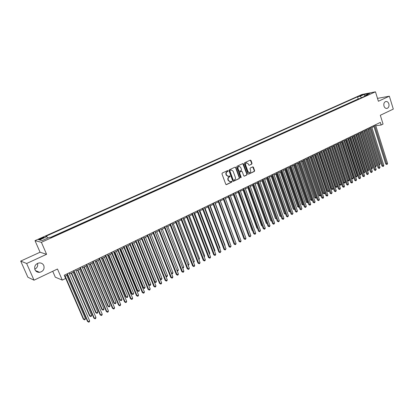 <?xml version="1.0" encoding="UTF-8"?>
<svg xmlns="http://www.w3.org/2000/svg" width="414" height="414" viewBox="0 0 414 414"><rect width="100%" height="100%" fill="white"/><g stroke="black" fill="none" stroke-linecap="round" stroke-linejoin="round"><path stroke-width="0.62" d="M228.098 170.832L227.596 170.589L222.246 173.057L221.956 173.87L225.78 184.277L226.494 184.613L231.804 182.103L232.006 181.539L231.592 181.275L230.458 181.746L228.554 180.535L228.238 179.676C227.928 178.512 228.238 177.647 229.165 177.083L229.853 176.762L230.055 176.193L229.635 175.929L228.523 176.39L226.593 175.174L226.277 174.31C225.961 173.14 226.272 172.276 227.203 171.717L227.897 171.396L228.098 170.832M228.14 176.416L226.287 175.189L225.966 174.325C225.656 173.161 225.966 172.296 226.898 171.732L227.586 171.417L227.565 170.604M226.142 184.639L231.493 182.113L231.488 181.311M230.065 181.767L228.249 180.551L227.933 179.686C227.617 178.522 227.928 177.658 228.859 177.094L229.542 176.773L229.532 175.966M383.99 106.098C384.637 107.826 385.657 108.597 387.049 108.406C388.73 107.697 389.331 106.165 388.844 103.821C388.197 102.082 387.173 101.311 385.765 101.508C384.094 102.227 383.504 103.759 383.99 106.098M34.952 269.705C35.899 271.568 37.451 272.438 39.609 272.329C43.284 271.351 44.681 269.095 43.801 265.555C42.844 263.666 41.265 262.792 39.061 262.931C35.433 263.941 34.067 266.197 34.952 269.705M34.776 269.24C37.208 267.905 38.104 265.954 37.467 263.397M359.756 95.681L362.566 94.93L359.756 95.681M246.325 162.795L248.224 163.784L248.623 164.907L249.212 165.279L251.743 164.115L252.022 163.328L250.998 160.461L250.315 160.114L244.602 162.749L244.322 163.546L247.996 173.787L248.576 174.159L254.356 171.443L254.631 170.651L253.404 167.204L252.825 166.832L250.294 168.001L250.015 168.793L250.63 170.506C250.889 171.634 250.542 172.374 249.601 172.721L248.048 171.722L245.631 164.984C245.367 163.866 245.709 163.126 246.641 162.774L246.325 162.795C245.388 163.152 245.052 163.887 245.311 165.01L245.631 164.984M26.636 263.501L46.601 254.294L40.065 252.229L20.7 261.089L26.636 263.501L34.02 280.185L57.484 269.012L62.291 280.097L65.624 278.477L64.222 275.232L380.337 122.425L381.144 125.012L383.053 124.081L380.316 115.273L393.3 109.094L389.351 96.198L377.496 98.377M46.601 254.294L41.39 242.309L375.462 91.815L378.391 101.254L389.351 96.198M235.835 167.463L235.131 167.116L229.263 169.823L228.973 170.63L232.751 180.985L233.341 181.358L239.282 178.569L239.566 177.766L235.835 167.463L235.142 167.111M236.984 166.262L242.775 163.592L243.468 163.939L247.148 174.185L246.868 174.982L244.307 176.178L243.722 175.8L242.226 171.644L241.528 171.303L239.887 172.069L239.602 172.871L241.171 177.208L240.896 177.792L240.487 177.534L236.699 167.065L236.984 166.262M34.02 280.185L27.862 277.209L20.7 261.089M41.121 238.961L44.117 237.429C44.22 237.082 43.356 237.289 41.519 238.05L38.518 239.582C38.404 239.934 39.273 239.727 41.121 238.961M41.39 242.309L35.009 240.653L361.934 94.48L375.462 91.815M359.166 98.78L358.229 98.956L357.546 96.793L45.654 236.353L46.891 236.627L47.838 238.045M357.546 96.793L360.051 96.307L364.31 94.397L369.857 93.31L365.572 95.236L368.16 94.734L50.927 237.522L49.639 237.238L42.192 240.581L39.537 239.923L46.891 236.627M358.229 98.956L50.456 237.419M52.728 271.279L55.295 277.189L62.291 280.097M40.065 252.229L35.009 240.653M375.772 125.721L381.144 125.012M64.693 276.329L67.498 274.968M69.48 274.011L74.023 271.812M76.005 270.849L80.482 268.681M82.464 267.723L86.878 265.581M88.855 264.624L93.212 262.512M95.189 261.555L99.489 259.474M101.461 258.517L105.699 256.468M107.671 255.51L111.852 253.487M113.819 252.535L117.943 250.532M119.91 249.58L123.977 247.613M125.939 246.661L129.955 244.715M131.911 243.768L135.87 241.848M137.831 240.901L141.738 239.007M143.689 238.06L147.544 236.197M149.495 235.25L153.299 233.408M155.25 232.461L158.997 230.645M177.021 270.497L160.948 229.703L164.648 227.912M166.594 226.97L170.242 225.2M172.183 224.259L175.784 222.515M177.725 221.573L181.28 219.855M183.216 218.913L186.724 217.215M188.655 216.279L192.117 214.602M194.047 213.671L197.462 212.015M199.388 211.078L202.762 209.448M204.687 208.516L208.009 206.907M209.934 205.975L213.215 204.387M215.13 203.455L218.369 201.887M220.284 200.956L223.482 199.408M225.397 198.482L228.549 196.955M230.458 196.029L233.574 194.523M235.478 193.597L238.552 192.112M240.456 191.19L243.489 189.721M245.388 188.8L248.379 187.351M250.279 186.429L253.228 185.001M255.122 184.08L258.041 182.672M259.93 181.756L262.807 180.359M264.696 179.448L267.537 178.072M269.421 177.156L272.226 175.8M274.104 174.889L276.873 173.549M278.751 172.638L281.484 171.313M283.357 170.408L286.053 169.098M287.927 168.193L290.587 166.904M292.455 165.998L295.084 164.725M296.947 163.825L299.539 162.567M301.402 161.667L303.964 160.425M305.822 159.525L308.347 158.298M310.205 157.403L312.699 156.192M314.552 155.297L317.015 154.101M318.863 153.206L321.295 152.031M323.137 151.136L325.539 149.971M327.381 149.081L329.751 147.933M331.588 147.042L333.932 145.909M335.764 145.019L338.072 143.901M339.904 143.011L342.187 141.909M344.013 141.024L346.264 139.932M348.091 139.047L350.316 137.971M352.138 137.091L354.332 136.025M356.149 135.145L358.317 134.095M360.128 133.215L362.271 132.18M364.082 131.305L366.193 130.281M367.999 129.406L370.085 128.397M371.891 127.522L373.945 126.524M365.572 95.236L365.308 96.017M361.639 97.668L360.051 96.307M364.31 94.397L364.729 96.276M233.113 181.348L238.966 178.579L239.251 177.777L235.519 167.484M230.106 170.377L229.905 170.941L233.217 180.023L233.631 180.287L234.427 179.924C235.349 179.36 235.654 178.501 235.349 177.342L233.092 171.148L231.162 169.931L229.796 170.397L229.594 170.961L229.905 170.941M233.527 180.292L232.906 180.038L229.594 170.961M231.219 169.921L230.831 170.04M229.796 170.397L230.52 170.061M244.079 176.162L246.553 174.998L246.832 174.201L242.775 163.592M241.45 171.277L239.571 172.089L239.292 172.886L240.86 177.223L241.171 177.208M240.689 177.766L240.86 177.223M240.663 167.318L239.064 166.304C238.117 166.666 237.771 167.406 238.034 168.534L238.904 170.925L239.597 171.272L241.243 170.506L241.522 169.704L240.663 167.318M239.075 166.304L238.754 166.33C237.802 166.687 237.46 167.432 237.724 168.555L238.034 168.534M239.364 171.313L238.588 170.946L237.724 168.555M249.311 165.248L251.422 164.141L251.702 163.354L250.31 160.12M249.269 172.742L247.727 171.738L245.311 165.01M248.348 174.144L254.036 171.458L254.31 170.671L252.726 166.863M64.817 276.267L83.333 319.127L83.845 319.406L85.413 318.583L66.757 275.326M65.148 276.107L83.845 319.406L84.508 319.872L83.333 319.127M85.413 318.583L85.134 319.541L84.508 319.872M67.027 273.877L87.514 321.424L88.047 321.719L67.368 273.711M89.641 320.876L89.352 321.849L88.715 322.185L88.047 321.719L89.641 320.876L69.009 272.919M88.715 322.185L87.514 321.424M71.229 273.162L89.564 315.856L90.092 316.13L91.644 315.313L73.169 272.221M71.575 272.997L90.092 316.13L90.738 316.596L89.564 315.856M91.644 315.313L91.359 316.27L90.738 316.596M77.584 270.083L95.737 312.617L96.276 312.88L97.813 312.078L79.519 269.147M77.941 269.912L96.276 312.88L96.912 313.351L95.737 312.617M97.813 312.078L97.528 313.025L96.912 313.351M83.871 267.04L101.854 309.408L102.403 309.667L103.924 308.87L85.807 266.099M84.244 266.859L102.403 309.667L103.029 310.138L101.854 309.408M103.924 308.87L103.64 309.817L103.029 310.138M90.102 264.023L107.914 306.236L108.473 306.484L109.979 305.692L92.037 263.081M90.485 263.837L108.473 306.484L109.084 306.955L107.914 306.236M109.979 305.692L109.689 306.634L109.084 306.955M73.552 270.72L93.843 318.081L94.387 318.366L73.909 270.549M95.965 317.538L95.67 318.506L95.044 318.837L94.387 318.366L95.965 317.538L75.539 269.762M95.044 318.837L93.843 318.081M80.021 267.594L100.11 314.775L100.664 315.049L80.394 267.418M102.227 314.226L101.932 315.194L101.306 315.525L100.664 315.049L102.227 314.226L82.003 266.637M101.306 315.525L100.11 314.775M86.422 264.499L106.315 311.499L106.884 311.768L86.805 264.313M108.427 310.95L108.132 311.913L107.511 312.244L106.884 311.768L108.427 310.95L88.399 263.542M107.511 312.244L106.315 311.499M92.762 261.436L112.458 308.254L113.038 308.513L93.16 261.244M114.569 307.705L114.269 308.668L113.659 308.989L113.038 308.513L114.569 307.705L94.739 260.478M113.659 308.989L112.458 308.254M96.271 261.032L113.912 303.084L114.481 303.327L115.977 302.541L98.201 260.096M96.664 260.841L114.481 303.327L115.087 303.798L113.912 303.084M115.977 302.541L115.682 303.488L115.087 303.798M99.039 258.403L118.544 305.04L119.134 305.294L99.448 258.201M120.65 304.492L120.35 305.449L119.744 305.77L119.134 305.294L120.65 304.492L101.011 257.446M119.744 305.77L118.544 305.04M102.382 258.072L119.853 299.969L120.438 300.202L121.918 299.425L104.312 257.135M102.791 257.875L120.438 300.202L121.028 300.678L119.853 299.969M121.918 299.425L121.623 300.367L121.028 300.678M105.254 255.397L124.573 301.863L125.173 302.101L105.679 255.19M126.674 301.309L126.368 302.267L125.773 302.582L125.173 302.101L126.674 301.309L107.226 254.444M125.773 302.582L124.573 301.863M108.432 255.138L125.742 296.879L126.332 297.107L127.802 296.336L110.362 254.206M108.856 254.936L126.332 297.107L126.917 297.583L125.742 296.879M127.802 296.336L127.502 297.273L126.917 297.583M111.413 252.421L130.539 298.711L131.155 298.944L111.847 252.209M132.64 298.158L132.335 299.11L131.74 299.425L131.155 298.944L132.64 298.158L113.379 251.469M131.74 299.425L130.539 298.711M114.43 252.235L131.574 293.821L132.175 294.038L133.629 293.278L116.355 251.303M114.859 252.028L132.175 294.038L132.749 294.52L131.574 293.821M133.629 293.278L133.329 294.214L132.749 294.52M117.509 249.476L136.454 295.586L137.075 295.813L117.954 249.259M138.55 295.032L138.24 295.984L137.655 296.295L137.075 295.813L138.55 295.032L119.475 248.524M137.655 296.295L136.454 295.586M120.37 249.357L137.355 290.794L137.965 291.001L139.404 290.245L122.29 248.426M120.81 249.145L137.965 291.001L138.53 291.482L137.355 290.794M139.404 290.245L139.104 291.177L138.53 291.482M123.543 246.558L142.312 292.496L142.944 292.714L124.003 246.33M144.403 291.942L144.093 292.889L143.513 293.195L142.944 292.714L144.403 291.942L125.509 245.606M143.513 293.195L142.312 292.496M126.254 246.511L143.078 287.787L143.699 287.989L145.128 287.244L128.174 245.58M126.71 246.289L143.699 287.989L144.253 288.47L143.078 287.787M145.128 287.244L144.822 288.175L144.253 288.47M129.525 243.665L148.114 289.433L148.755 289.64L129.996 243.437M150.199 288.879L149.889 289.821L149.314 290.126L148.755 289.64L150.199 288.879L131.486 242.718M149.314 290.126L148.114 289.433M132.082 243.686L148.75 284.816L149.382 285.008L150.794 284.268L133.996 242.754M132.547 243.458L149.382 285.008L149.925 285.489L148.75 284.816M150.794 284.268L150.489 285.194L149.925 285.489M135.45 240.803L153.863 286.395L154.515 286.597L135.932 240.565M155.943 285.841L155.633 286.783L155.064 287.088L154.515 286.597L155.943 285.841L137.407 239.856M155.064 287.088L153.863 286.395M137.857 240.886L154.375 281.867L155.012 282.053L156.409 281.318L139.772 239.96M138.333 240.658L155.012 282.053L155.545 282.539L154.375 281.867M156.409 281.318L156.104 282.244L155.545 282.539M141.319 237.962L159.556 283.388L160.218 283.585L141.811 237.724M161.636 282.834L161.32 283.776L160.756 284.076L160.218 283.585L161.636 282.834L143.275 237.02M160.756 284.076L159.556 283.388M144.067 237.879L160.591 279.124L161.977 278.399L145.49 237.191M160.094 278.989L161.113 279.61L160.125 279.062M161.977 278.399L161.672 279.321L161.113 279.61M147.13 235.157L165.202 280.413L165.869 280.599L147.638 234.909M167.272 279.854L166.961 280.796L166.397 281.09L165.869 280.599L167.272 279.854L149.081 234.21M166.397 281.09L165.202 280.413M149.744 235.131L166.117 276.226L167.494 275.501L151.157 234.443M165.791 276.138L166.635 276.712L165.859 276.309M167.494 275.501L167.184 276.423L166.635 276.712M152.885 232.373L170.791 277.458L171.468 277.639L153.403 232.119M172.861 276.904L172.545 277.841L171.986 278.136L171.468 277.639L172.861 276.904L154.836 231.426M171.986 278.136L170.791 277.458M155.369 232.404L171.598 273.349L172.959 272.635L156.771 231.726M171.437 273.307L172.105 273.835L171.541 273.576M172.959 272.635L172.648 273.55L172.105 273.835M158.593 229.615L176.328 274.534L177.016 274.71L159.121 229.356M178.393 273.98L178.077 274.912L177.523 275.201L177.016 274.71L178.393 273.98L160.539 228.673M177.523 275.201L176.328 274.534M178.372 269.793L178.061 270.704L177.523 270.989L177.026 270.497L178.372 269.793L162.335 229.03M177.523 270.989L177.171 270.87M164.244 226.882L181.818 271.641L182.512 271.807L164.782 226.624M183.878 271.082L183.557 272.014L183.014 272.298L182.512 271.807L183.878 271.082L166.19 225.94M183.014 272.298L181.818 271.641M182.522 267.615L183.744 266.973L167.846 226.36M183.744 266.973L183.428 267.884L182.719 268.127M182.895 268.168L182.631 267.905M169.843 224.176L187.252 268.769L187.956 268.924L170.392 223.912M189.312 268.21L188.991 269.136L188.448 269.426L187.956 268.924L189.312 268.21L171.784 223.234M188.448 269.426L187.252 268.769M187.966 264.758L189.063 264.184L173.311 223.715M189.063 264.184L188.748 265.089L188.194 265.348M175.391 221.495L192.645 265.923L193.354 266.073L175.95 221.221M194.699 265.364L194.373 266.29L193.84 266.575L193.354 266.073L194.699 265.364L177.332 220.553M193.84 266.575L192.645 265.923M193.364 261.922L194.337 261.415L178.724 221.092M194.337 261.415L193.602 262.538M180.887 218.835L197.985 263.102L198.704 263.247L181.456 218.561M200.034 262.548L199.708 263.47L199.175 263.749L198.704 263.247L200.034 262.548L182.822 217.899M199.175 263.749L197.985 263.102M198.71 259.117L199.558 258.672L184.085 218.494M199.558 258.672L198.948 259.728M186.336 216.201L203.274 260.308L204.004 260.447L186.911 215.922M205.323 259.754L204.997 260.67L204.469 260.949L204.004 260.447L205.323 259.754L188.266 215.27M204.469 260.949L203.274 260.308M204.009 256.333L204.739 255.95L189.405 215.917M204.739 255.95L204.247 256.944M191.734 213.593L208.521 257.539L209.256 257.674L192.319 213.308M210.56 256.98L210.234 257.901L209.712 258.176L209.256 257.674L210.56 256.98L193.664 212.661M209.712 258.176L208.521 257.539M209.261 253.575L209.877 253.254L194.673 213.365M209.877 253.254L209.494 254.186M197.08 211.011L213.717 254.796L214.462 254.921L197.675 210.721M215.756 254.237L215.425 255.153L214.913 255.428L214.462 254.921L215.756 254.237L199.01 210.074M214.913 255.428L213.717 254.796M214.468 250.843L214.964 250.584L199.9 210.835M214.964 250.584L214.675 251.391M202.384 208.444L218.871 252.074L219.622 252.193L202.989 208.154M220.905 251.515L220.062 252.7L219.622 252.193L220.905 251.515L204.309 207.512M220.062 252.7L218.871 252.074M219.627 248.136L220.01 247.934L205.075 208.325M220.01 247.934L219.787 248.555M207.637 205.908L223.979 249.378L224.735 249.492L208.247 205.608M226.008 248.819L225.169 249.999L224.735 249.492L226.008 248.819L209.556 204.977M225.169 249.999L223.979 249.378M224.745 245.45L225.014 245.311L210.208 205.841M225.014 245.311L224.854 245.75M212.843 203.388L229.04 246.708L229.806 246.816L213.464 203.088M231.064 246.149L230.231 247.324L229.806 246.816L231.064 246.149L214.762 202.462M230.231 247.324L229.04 246.708M229.811 242.79L215.296 203.377M229.972 242.707L229.879 242.966M218.002 200.893L234.055 244.058L234.831 244.162L218.633 200.588M236.078 243.499L235.747 244.405L235.245 244.669L234.831 244.162L236.078 243.499L219.917 199.967M235.245 244.669L234.055 244.058M234.836 240.156L220.341 200.93M223.115 198.42L239.033 241.434L239.809 241.528L223.757 198.115M241.046 240.876L240.715 241.776L240.218 242.035L239.809 241.528L241.046 240.876L225.03 197.499M240.218 242.035L239.033 241.434M223.467 199.419L237.786 238.117M228.186 195.972L243.96 238.831L244.746 238.919L228.833 195.656M245.973 238.273L245.642 239.168L245.15 239.427L244.746 238.919L245.973 238.273L230.096 195.046M245.15 239.427L243.96 238.831M228.43 197.012L242.775 235.597M233.211 193.54L248.85 236.249L249.642 236.332L233.869 193.224M250.858 235.69L250.035 236.844L249.642 236.332L250.858 235.69L235.121 192.619M250.035 236.844L248.85 236.249M233.346 194.632L247.696 233.092M247.769 233.289L247.422 233.066M230.852 169.952L231.183 169.926M238.195 191.133L253.694 233.687L254.496 233.77L238.857 190.813M255.702 233.129L255.366 234.024L254.879 234.277L254.496 233.77L255.702 233.129L240.099 190.212M254.879 234.277L253.694 233.687M238.221 192.272L252.178 230.572L252.576 230.608M252.68 230.893L252.178 230.572M243.132 188.748L258.502 231.152L259.304 231.224L243.805 188.422M260.504 230.593L259.687 231.736L259.304 231.224L260.504 230.593L245.036 187.827M259.687 231.736L258.502 231.152M243.054 189.928L256.892 228.098L257.41 228.14M257.549 228.523L256.892 228.098M248.027 186.378L263.268 228.637L264.075 228.704L248.71 186.052M265.26 228.078L264.924 228.968L264.448 229.216L264.075 228.704L265.26 228.078L249.927 185.462M264.448 229.216L263.268 228.637M247.846 187.609L261.57 225.646L262.207 225.697M262.373 226.163L261.57 225.646M252.882 184.033L267.987 226.142L268.805 226.21L253.57 183.702M269.98 225.583L269.643 226.474L269.172 226.722L268.805 226.21L269.98 225.583L254.781 183.117M269.172 226.722L267.987 226.142M252.602 185.306L266.207 223.213L266.958 223.265M267.134 223.757L266.207 223.213M257.694 181.705L272.671 223.669L273.494 223.731L258.388 181.373M274.663 223.115L273.856 224.243L273.494 223.731L274.663 223.115L259.588 180.794M273.856 224.243L272.671 223.669M257.311 183.024L270.808 220.802L271.656 220.828M257.989 182.693L271.729 221.024M271.843 221.35L270.808 220.802M262.466 179.402L277.318 221.221L278.146 221.273L263.169 179.06M279.3 220.662L278.958 221.542L278.498 221.785L278.146 221.273L279.3 220.662L264.355 178.486M278.498 221.785L277.318 221.221M261.984 180.758L275.367 218.411L276.309 218.385M262.673 180.426L276.511 218.944M276.516 218.965L275.367 218.411M267.201 177.114L281.924 218.789L282.757 218.835L267.905 176.773M283.9 218.23L283.559 219.109L283.098 219.353L282.757 218.835L283.9 218.23L269.084 176.204M283.098 219.353L281.924 218.789M266.621 178.512L279.89 216.036L280.925 215.963M267.309 178.18L281.044 216.584L279.89 216.036M271.889 174.848L286.488 216.377L287.326 216.418L272.603 174.501M288.465 215.818L287.668 216.936L287.326 216.418L288.465 215.818L273.773 173.937M287.668 216.936L286.488 216.377M271.217 176.286L284.377 213.681L285.5 213.562M271.915 175.95L285.531 214.229L284.377 213.681M276.542 172.597L291.016 213.986L291.865 214.022L277.261 172.25M292.993 213.427L292.196 214.54L291.865 214.022L292.993 213.427L278.42 171.691M292.196 214.54L291.016 213.986M275.776 174.077L288.827 211.347L290.038 211.181M276.48 173.74L289.981 211.89L288.827 211.347M290.24 211.756L289.981 211.89M281.153 170.366L295.508 211.616L296.362 211.647L281.882 170.014M297.48 211.057L296.683 212.165L296.362 211.647L297.48 211.057L283.031 169.461M296.683 212.165L295.508 211.616M280.299 171.888L293.241 209.034L294.535 208.816M281.008 171.546L294.395 209.572L293.241 209.034M294.737 209.391L294.395 209.572M285.727 168.156L299.964 209.261L300.818 209.293L286.462 167.805M301.93 208.703L301.138 209.81L300.818 209.293L301.93 208.703L287.601 167.251M301.138 209.81L299.964 209.261M284.78 169.714L297.619 206.736L299.001 206.477M285.494 169.367L298.773 207.269L297.619 206.736M299.198 207.047L298.773 207.269M290.261 165.962L304.383 206.928L305.242 206.953L291.001 165.605M306.344 206.374L305.553 207.471L305.242 206.953L306.344 206.374L292.134 165.062M305.553 207.471L304.383 206.928M289.231 167.561L301.966 204.459L303.426 204.154M289.95 167.215L303.115 204.987L301.966 204.459M303.597 204.64L303.115 204.987M294.763 163.789L308.766 204.614L309.631 204.635L295.508 163.427M310.723 204.061L310.371 204.925L309.936 205.153L309.631 204.635L310.723 204.061L296.626 162.888M309.936 205.153L308.766 204.614M293.64 165.424L306.272 202.198L307.814 201.851M294.37 165.072L307.421 202.725L306.272 202.198M307.954 202.244L307.421 202.725M299.224 161.631L313.113 202.322L313.983 202.337L299.974 161.269M315.064 201.763L314.712 202.627L314.283 202.855L313.983 202.337L315.064 201.763L301.087 160.73M314.283 202.855L313.113 202.322M298.018 163.307L310.547 199.957L312.172 199.564M298.748 162.95L311.695 200.479L310.547 199.957M312.275 199.869L311.695 200.479M303.648 159.493L317.424 200.045L318.299 200.055L304.404 159.126M319.37 199.491L319.018 200.35L318.589 200.573L318.299 200.055L319.37 199.491L305.506 158.593M318.589 200.573L317.424 200.045M302.355 161.201L314.79 197.737L316.487 197.297M303.095 160.844L315.934 198.254L314.79 197.737M316.565 197.514L315.934 198.254M308.037 157.372L321.699 197.788L322.578 197.794L308.797 157.004M323.644 197.23L323.293 198.089L322.868 198.311L322.578 197.794L323.644 197.23L309.889 156.476M322.868 198.311L321.699 197.788M306.665 159.116L318.997 195.527L320.772 195.046M307.405 158.759L320.136 196.045L318.997 195.527M320.819 195.18L320.136 196.045M312.389 155.271L325.942 195.548L326.822 195.553L313.155 154.898M327.878 194.994L327.531 195.848L327.107 196.07L326.822 195.553L327.878 194.994L314.242 154.375M327.107 196.07L325.942 195.548M310.935 157.046L323.168 193.338L325.021 192.815M311.685 156.683L324.312 193.85L323.168 193.338M325.037 192.867L324.312 193.85M316.705 153.18L330.149 193.328L331.034 193.322L317.481 152.807M332.085 192.774L331.314 193.845L331.034 193.322L332.085 192.774L318.557 152.29M331.314 193.845L330.149 193.328M315.173 154.996L327.308 191.17L328.173 191.164L329.208 190.621L316.984 154.117M315.929 154.629L328.452 191.677L327.308 191.17M329.208 190.621L328.452 191.677M320.99 151.11L334.326 191.123L335.216 191.118L321.766 150.732M336.256 190.569L335.904 191.418L335.485 191.635L335.216 191.118L336.256 190.569L322.837 150.22M335.485 191.635L334.326 191.123M319.375 152.957L331.417 189.012L332.287 189.001L333.311 188.468L321.181 152.083M320.136 152.59L332.556 189.514L331.417 189.012M333.311 188.468L332.556 189.514M325.238 149.056L338.466 188.934L339.361 188.929L326.02 148.678M340.391 188.38L340.039 189.229L339.625 189.446L339.361 188.929L340.391 188.38L327.081 148.165M339.625 189.446L338.466 188.934M323.546 150.939L335.495 186.874L336.365 186.864L337.384 186.331L325.352 150.065M324.312 150.567L336.634 187.376L335.495 186.874M337.384 186.331L336.634 187.376M329.451 147.022L342.575 186.766L343.475 186.755L330.243 146.639M344.495 186.212L344.143 187.056L343.734 187.273L343.475 186.755L344.495 186.212L331.288 146.132M343.734 187.273L342.575 186.766M327.686 148.931L339.537 184.753L340.417 184.737L341.421 184.209L329.487 148.062M328.457 148.559L340.675 185.249L339.537 184.753M341.421 184.209L340.675 185.249M333.632 144.998L346.647 184.613L347.553 184.597L334.424 144.615M348.567 184.059L347.807 185.12L347.553 184.597L348.567 184.059L335.469 144.113M347.807 185.12L346.647 184.613M331.79 146.944L343.553 182.652L344.432 182.631L345.431 182.103L333.586 146.075M332.566 146.572L344.686 183.143L343.553 182.652M345.431 182.103L344.686 183.143M337.777 142.996L350.694 182.481L351.6 182.46L338.58 142.607M352.609 181.927L352.252 182.765L351.848 182.978L351.6 182.46L352.609 181.927L339.609 142.111M351.848 182.978L350.694 182.481M335.863 144.972L347.532 180.561L348.417 180.535L349.411 180.018L337.658 144.103M336.644 144.595L348.666 181.047L347.532 180.561M349.411 180.018L348.666 181.047M341.892 141.008L354.705 180.364L355.616 180.338L342.699 140.615M356.614 179.811L355.864 180.856L355.616 180.338L356.614 179.811L343.724 140.123M355.864 180.856L354.705 180.364M340.691 142.633L352.376 178.46L353.359 177.942L341.7 142.147M351.486 178.486L352.376 178.46L352.619 178.972L351.486 178.491M353.359 177.942L352.619 178.972M345.975 139.032L358.69 178.258L359.6 178.232L346.782 138.643M360.594 177.709L359.844 178.75L359.6 178.232L360.594 177.709L347.801 138.152M359.844 178.75L358.69 178.258M344.707 140.688L356.299 176.4L357.277 175.888L345.706 140.206M355.517 176.426L356.299 176.4L356.537 176.913L355.548 176.524M357.277 175.888L356.537 176.913M350.027 137.075L362.638 176.173L363.554 176.141L350.839 136.682M364.537 175.624L364.185 176.457L363.792 176.664L363.554 176.141L364.537 175.624L351.848 136.196M363.792 176.664L362.638 176.173M348.691 138.757L360.196 174.356L361.163 173.849L349.68 138.276M359.518 174.382L360.196 174.356L360.428 174.868L359.58 174.568M361.163 173.849L360.428 174.868M354.042 135.135L366.556 174.103L367.482 174.066L354.86 134.736M368.455 173.554L367.71 174.589L367.482 174.066L368.455 173.554L355.864 134.255M367.71 174.589L366.556 174.103M352.645 136.843L364.061 172.327L365.024 171.82L353.628 136.366M363.487 172.353L364.061 172.327L364.289 172.84L363.575 172.633M365.024 171.82L364.289 172.84M358.032 133.204L370.447 172.053L371.374 172.012L358.855 132.806M372.341 171.499L371.596 172.534L371.374 172.012L372.341 171.499L359.844 132.33M371.596 172.534L370.447 172.053M356.568 134.943L367.896 170.314L368.853 169.812L357.546 134.467M367.425 170.335L367.896 170.314L368.118 170.827L367.544 170.708M368.853 169.812L368.118 170.827M361.986 131.295L374.308 170.014L375.234 169.968L362.814 130.891M376.197 169.461L375.457 170.49L375.234 169.968L376.197 169.461L363.797 130.415M375.457 170.49L374.308 170.014M360.459 133.054L371.705 168.312L372.652 167.815L361.432 132.589M371.332 168.332L371.922 168.829L371.477 168.793M372.652 167.815L371.922 168.829M365.914 129.396L378.137 167.991L379.069 167.944L366.742 128.992M380.021 167.442L379.286 168.467L379.069 167.944L380.021 167.442L367.72 128.521M379.286 168.467L378.137 167.991M364.325 131.186L375.482 166.33L376.424 165.838L365.288 130.72M375.208 166.345L375.7 166.847L375.374 166.863M376.424 165.838L375.7 166.847M369.805 127.512L381.941 165.983L382.872 165.936L370.644 127.108M383.819 165.434L383.462 166.257L383.085 166.454L382.872 165.936L383.819 165.434L371.612 126.637M383.085 166.454L381.941 165.983M368.16 129.328L379.234 164.363L380.166 163.872L369.112 128.863M379.053 164.374L379.219 164.891M380.166 163.872L379.441 164.875M373.671 125.644L385.713 163.991L386.65 163.939L374.51 125.24M387.587 163.442L387.23 164.265L386.857 164.462L386.65 163.939L387.587 163.442L375.472 124.774M386.857 164.462L385.713 163.991M40.313 239.297L40.054 238.702M41.783 238.666L41.519 238.05M226.898 171.732L227.203 171.717M225.966 174.325L226.277 174.31M226.287 175.189L226.593 175.174M229.542 176.773L229.853 176.762M228.859 177.094L229.165 177.083M227.933 179.686L228.238 179.676M228.249 180.551L228.554 180.535M231.493 182.113L231.804 182.103M226.184 184.623L226.494 184.613M227.586 171.417L227.897 171.396M239.251 177.777L239.566 177.766M238.966 178.579L239.282 178.569M233.144 181.332L233.455 181.322M232.906 180.038L233.217 180.023M243.153 163.965L243.468 163.939M246.832 174.201L247.148 174.185M246.553 174.998L246.868 174.982M244.1 176.157L244.415 176.141M241.212 171.324L241.528 171.303M239.571 172.089L239.887 172.069M239.292 172.886L239.602 172.871M238.588 170.946L238.904 170.925M251.422 164.141L251.743 164.115M247.727 171.738L248.048 171.722M253.083 167.225L253.404 167.204M254.31 170.671L254.631 170.651M254.036 171.458L254.356 171.443M248.364 174.139L248.685 174.123M250.677 160.487L250.998 160.461M251.702 163.354L252.022 163.328M386.759 108.458L387.049 108.406M35.444 270.554L39.609 272.329M241.321 171.287L241.636 171.267M238.754 166.33L239.064 166.304"/></g></svg>
